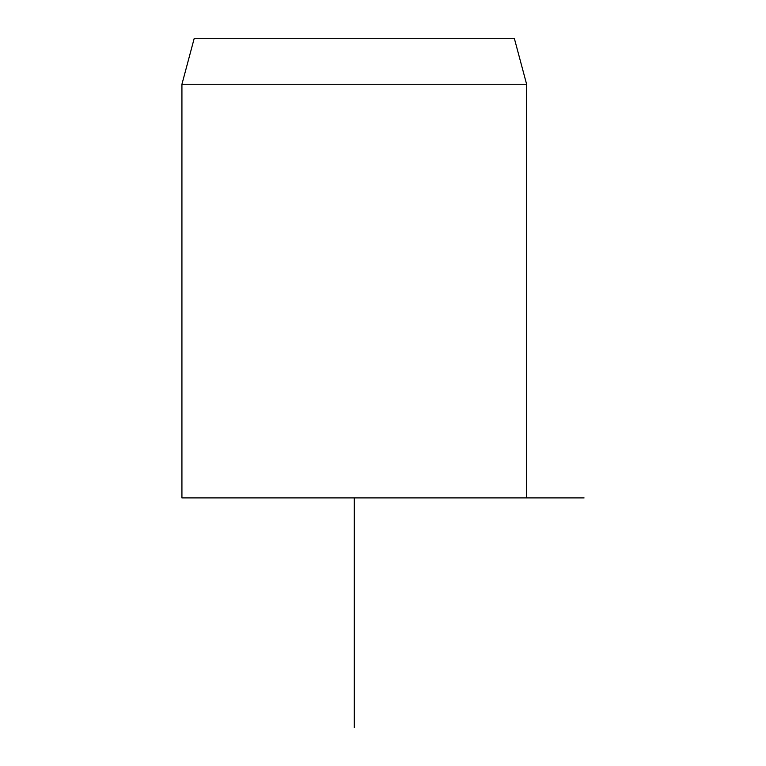 <?xml version="1.0" encoding="UTF-8"?>
<svg xmlns="http://www.w3.org/2000/svg" width="766" height="766" viewBox="0 0 766 766"><rect width="100%" height="100%" fill="white"/><g stroke="black" fill="none" stroke-linecap="round" stroke-linejoin="round"><path stroke-width="1.15" d="M514.312 38.3L194.238 38.3L181.925 84.26L526.625 84.26L514.312 38.3M181.925 84.26L181.925 497.9L584.075 497.9M354.275 497.9L354.275 727.7M526.625 497.9L526.625 84.26"/></g></svg>
